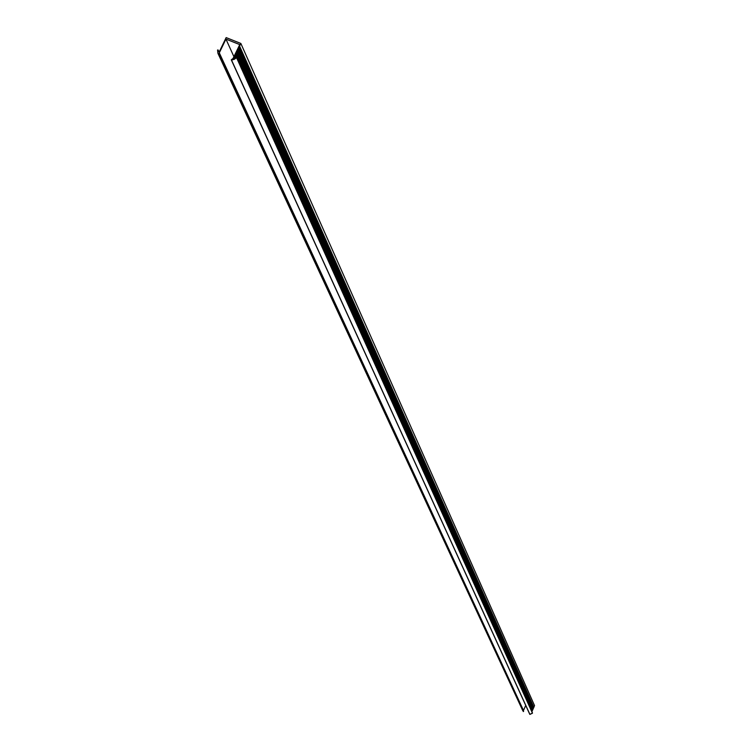 <?xml version="1.0" encoding="UTF-8"?>
<svg xmlns="http://www.w3.org/2000/svg" width="752" height="752" viewBox="0 0 752 752"><rect width="100%" height="100%" fill="white"/><g stroke="black" fill="none" stroke-linecap="round" stroke-linejoin="round"><path stroke-width="1.13" d="M529.916 714.4L231.296 59.859L233.101 58.383L231.287 59.831L529.916 714.4L532.463 713.197L236.551 57.678L231.578 60.019L234.295 59.342L236.551 57.678L532.491 713.037L529.916 714.4M529.775 714.184L231.484 60M523.589 711.373L219.264 54.285L219.293 52.856L219.001 54.99L523.345 711.571L218.014 53.524L217.563 50.008L218.907 51.738L218.108 49.98M233.919 56.691L225.948 39.104L239.756 44.603L233.101 58.383L239.756 44.603L225.948 39.104L233.919 56.691M219.518 54.708L219.001 54.99L217.93 53.336L217.563 50.008L218.099 49.97L218.522 51.597L219.49 51.38L226.155 37.6L240.837 43.447L234.173 57.246L234.652 58.036L236.175 57.255L234.163 57.716L234.803 55.939L235.743 57.519L235.075 55.366L235.987 57.368L235.075 55.366L235.705 54.078L531.843 711.599L235.978 54.191L532.134 711.317L235.978 54.191L532.134 711.317L235.978 53.505L236.598 52.217L532.435 710.273L532.125 710.96L532.435 710.273L236.871 52.33L532.576 710.33L236.871 52.33L532.576 710.33L236.88 51.644L237.5 50.356L532.886 709.286L532.576 709.973L532.886 709.286L237.773 50.469L533.027 709.343L237.773 50.469L533.027 709.343L237.773 49.782L238.403 48.495L533.328 708.29L533.018 708.976L533.328 708.29L238.675 48.607L533.469 708.356L238.675 48.607L533.469 708.356L238.675 47.931L239.296 46.633L533.779 707.303L533.469 707.989L533.779 707.303L239.568 46.746L533.92 707.369L239.568 46.746L533.92 707.369L239.568 46.069L240.837 43.447L534.54 705.611L533.911 707.002L534.54 705.611L240.837 43.447L226.155 37.6L219.49 51.38L218.465 51.531L218.127 50.046L218.907 51.738M523.477 710.433L219.293 52.856L523.477 710.433L525.733 705.442L523.477 710.433M219.293 52.856L225.948 39.104L219.293 52.856M236.607 57.396L532.491 713.037M522.781 710.678L522.565 709.991M529.775 714.315L231.296 59.859M218.014 53.524L522.828 710.781M219.509 54.661L523.608 711.401"/></g></svg>
